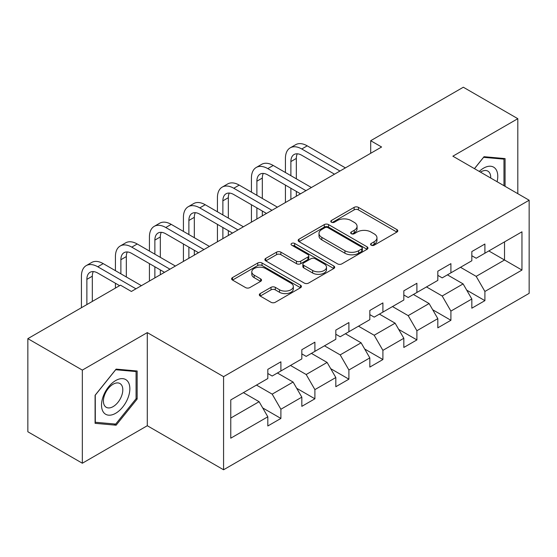<?xml version="1.0" encoding="UTF-8"?>
<svg xmlns="http://www.w3.org/2000/svg" width="557" height="557" viewBox="0 0 557 557"><rect width="100%" height="100%" fill="white"/><g stroke="black" fill="none" stroke-linecap="round" stroke-linejoin="round"><path stroke-width="0.84" d="M371.192 245.191A2.117 1.225 0 0 0 374.186 245.191L396.918 232.067A3.029 1.748 0 0 0 397.802 230.828A3.029 1.748 0 0 0 396.918 229.595L358.409 207.364A3.029 1.748 0 0 0 354.134 207.364L331.401 220.488A2.117 1.225 0 0 0 330.781 221.352A2.117 1.225 0 0 0 331.401 222.215A2.117 1.225 0 0 0 334.395 222.215L337.34 220.516A9.685 5.591 0 0 1 351.028 220.516L354.238 222.368A9.685 5.591 0 0 1 357.072 226.323A9.685 5.591 0 0 1 354.238 230.278L351.3 231.97A2.117 1.225 0 0 0 350.673 232.84A2.117 1.225 0 0 0 351.3 233.703A2.117 1.225 0 0 0 354.294 233.703L357.232 232.004A9.685 5.591 0 0 1 370.927 232.004L374.137 233.856A9.685 5.591 0 0 1 376.971 237.811A9.685 5.591 0 0 1 374.137 241.759L371.192 243.458A2.117 1.225 0 0 0 370.572 244.328A2.117 1.225 0 0 0 371.192 245.191L371.192 243.458M260.21 293.574A3.029 1.748 0 0 0 259.325 294.813A3.029 1.748 0 0 0 260.21 296.046L271.015 302.284A3.029 1.748 0 0 0 275.297 302.284L300.536 287.711A3.029 1.748 0 0 0 301.428 286.472A3.029 1.748 0 0 0 300.536 285.24L262.034 263.008A3.029 1.748 0 0 0 257.752 263.008L232.506 277.581A3.029 1.748 0 0 0 231.621 278.813A3.029 1.748 0 0 0 232.506 280.053L245.56 287.586A3.029 1.748 0 0 0 249.835 287.586L260.641 281.348A3.029 1.748 0 0 0 261.525 280.115A3.029 1.748 0 0 0 260.641 278.876L254.166 275.144A8.09 4.672 0 0 1 251.799 271.837A8.09 4.672 0 0 1 256.791 267.52A8.09 4.672 0 0 1 265.612 268.537L290.963 283.172A8.09 4.672 0 0 1 293.337 286.472A8.09 4.672 0 0 1 288.338 290.789A8.09 4.672 0 0 1 279.517 289.779L275.297 287.342A3.029 1.748 0 0 0 271.015 287.342L260.21 293.574L260.21 296.046M147.292 332.606L82.339 370.106L27.85 338.649L27.85 431.766L82.339 463.229L147.292 425.729L223.573 469.774L223.573 376.65L147.292 332.606L147.292 425.729M517.815 193.683L517.815 118.69L452.862 156.19L529.15 200.228L223.573 376.65M517.815 118.69L463.327 87.226L370.697 140.712L370.697 153.293M27.85 338.649L120.479 285.17L131.382 291.457L381.594 146.999L370.697 140.712M337.549 263.872A3.029 1.748 0 0 0 341.831 263.872L367.077 249.299A3.029 1.748 0 0 0 367.961 248.06A3.029 1.748 0 0 0 367.077 246.828L328.567 224.596A3.029 1.748 0 0 0 324.285 224.596L299.039 239.169A3.029 1.748 0 0 0 298.155 240.401A3.029 1.748 0 0 0 299.039 241.641L337.549 263.872M292.509 245.644A2.117 1.225 0 0 1 294.653 245.943L294.653 243.43L333.81 266.03A3.029 1.748 0 0 1 334.694 267.269A3.029 1.748 0 0 1 333.81 268.502L308.564 283.081A3.029 1.748 0 0 1 304.282 283.081L265.773 260.843L265.773 258.371A3.029 1.748 0 0 0 264.888 259.611A3.029 1.748 0 0 0 265.773 260.843M265.773 258.371L276.578 252.14A3.029 1.748 0 0 1 280.86 252.14L296.477 261.156A3.029 1.748 0 0 0 300.752 261.156L307.924 257.014A3.029 1.748 0 0 0 308.808 255.781A3.029 1.748 0 0 0 307.924 254.549L291.659 245.157A2.117 1.225 0 0 1 291.039 244.293A2.117 1.225 0 0 1 292.348 243.165A2.117 1.225 0 0 1 294.653 243.43M223.573 469.774L529.15 293.351L529.15 200.228M262.695 407.926L280.895 418.432L280.895 409.242L301.824 397.162L301.824 406.352L314.9 398.798L314.9 389.615L335.822 377.535L335.822 386.718L348.898 379.171L348.898 369.98L369.827 357.9L369.827 367.091L382.903 359.537L382.903 350.353L403.825 338.273L403.825 347.457L416.901 339.909L416.901 330.726L437.823 318.639L437.823 327.829L450.905 320.275L450.905 311.091L471.828 299.012L471.828 308.195L484.903 300.648L484.903 291.464L521.958 270.068L521.958 231.816L504.524 241.884L504.524 260.001L521.958 270.068M280.895 418.432L267.82 425.98L267.82 416.796L230.765 438.185L230.765 399.933L267.82 378.537L267.82 369.354L280.895 361.806L280.895 370.99L301.824 358.91L301.824 349.719L314.9 342.172L314.9 351.356L335.822 339.276L335.822 330.092L348.898 322.545L348.898 331.728L369.827 319.648L369.827 310.465L382.903 302.911L382.903 312.101L403.825 300.021L403.825 290.831L416.901 283.283L416.901 292.467L437.823 280.387L437.823 271.203L450.905 263.649L450.905 272.839L471.828 260.76L471.828 251.569L484.903 244.022L484.903 253.205L521.958 231.816M277.407 373.002L293.1 382.06L272.178 394.14L256.485 385.082M267.82 373.503L272.178 376.024L280.895 370.99M272.178 394.14L280.895 409.242M293.1 382.06L301.824 397.162M311.412 353.375L327.105 362.433L306.183 374.513L290.489 365.455M301.824 353.876L306.183 356.389L314.9 351.356M306.183 374.513L314.9 389.615M327.105 362.433L335.822 377.535M345.41 333.74L361.103 342.806L340.181 354.886L324.487 345.82M335.822 334.242L340.181 336.762L348.898 331.728M340.181 354.886L348.898 369.98M361.103 342.806L369.827 357.9M379.414 314.113L395.108 323.171L374.186 335.251L358.492 326.193M369.827 314.614L374.186 317.135L382.903 312.101M374.186 335.251L382.903 350.353M395.108 323.171L403.825 338.273M413.412 294.479L429.106 303.544L408.184 315.624L392.49 306.559M403.825 294.987L408.184 297.501L416.901 292.467M408.184 315.624L416.901 330.726M429.106 303.544L437.823 318.639M447.417 274.852L463.111 283.91L442.188 295.99L426.495 286.932M437.823 275.353L442.188 277.873L450.905 272.839M442.188 295.99L450.905 311.091M463.111 283.91L471.828 299.012M488.83 250.942L504.524 260.001L476.186 276.363L460.493 267.297M471.828 255.726L476.186 258.239L484.903 253.205M476.186 276.363L484.903 291.464M82.339 370.106L82.339 463.229M230.765 418.049L259.102 401.694L243.409 392.636M259.102 401.694L267.82 416.796M466.703 290.141L484.903 300.648M432.705 309.769L450.905 320.275M398.701 329.403L416.901 339.909M364.703 349.03L382.903 359.537M330.698 368.664L348.898 379.171M296.7 388.292L314.9 398.798M505.067 186.323L505.067 158.585L484.033 156.705L474.439 168.646M95.087 423.327L116.121 425.207L137.154 399.042L137.154 370.997L116.121 369.117L95.087 395.282L95.087 423.327M136.068 398.415L137.154 399.042M113.9 423.926L116.121 425.207M372.041 245.491L374.137 244.279A9.685 5.591 0 0 0 376.971 240.325L376.971 237.811M357.072 226.323L357.072 228.836A9.685 5.591 0 0 1 354.238 232.791L352.142 234.003M396.876 232.088L358.409 209.878A3.029 1.748 0 0 0 354.134 209.878L332.244 222.515M367.035 249.32L328.567 227.11A3.029 1.748 0 0 0 324.285 227.11L299.081 241.661M361.723 248.923A2.117 1.225 0 0 0 362.349 248.06A2.117 1.225 0 0 0 361.723 247.197L327.927 227.681A2.117 1.225 0 0 0 324.926 227.681L321.828 229.47A9.685 5.591 0 0 0 318.994 233.425A9.685 5.591 0 0 0 321.828 237.379L344.929 250.72A9.685 5.591 0 0 0 358.624 250.72L361.723 248.923L361.723 251.444A2.117 1.225 0 0 0 362.349 250.58L362.349 248.06M318.994 233.425L318.994 235.938A9.685 5.591 0 0 0 321.828 239.893L321.828 237.379M361.723 251.444L358.624 253.233A9.685 5.591 0 0 1 344.929 253.233L321.828 239.893M265.814 260.871L276.578 254.653L276.578 252.14M308.808 255.781L308.808 258.295A3.029 1.748 0 0 1 307.924 259.534L300.752 263.67A3.029 1.748 0 0 1 296.477 263.67L280.86 254.653A3.029 1.748 0 0 0 276.578 254.653M294.653 245.943L333.768 268.53M312.679 270.507A8.09 4.672 0 0 0 321.5 271.524A8.09 4.672 0 0 0 326.499 267.207A8.09 4.672 0 0 0 324.125 263.9L315.192 258.747A3.029 1.748 0 0 0 310.917 258.747L303.746 262.883A3.029 1.748 0 0 0 302.862 264.115A3.029 1.748 0 0 0 303.746 265.355L312.679 270.507L312.679 273.027A8.09 4.672 0 0 0 321.5 274.037A8.09 4.672 0 0 0 326.499 269.72L326.499 267.207M302.862 264.115L302.862 266.636A3.029 1.748 0 0 0 303.746 267.868L303.746 265.355M312.679 273.027L303.746 267.868M293.337 286.472L293.337 288.992A8.09 4.672 0 0 1 288.338 293.309A8.09 4.672 0 0 1 279.517 292.293L275.297 289.856A3.029 1.748 0 0 0 271.015 289.856L260.251 296.073M251.799 271.837L251.799 274.357A8.09 4.672 0 0 0 254.166 277.658L254.166 275.144M260.599 281.369L254.166 277.658M300.502 287.732L262.034 265.522A3.029 1.748 0 0 0 257.752 265.522L232.548 280.074M285.428 172.524L285.428 158.425A23.116 13.347 60 0 1 290.218 147.842L295.67 144.702A23.116 13.347 60 0 1 307.227 145.843L345.41 167.887M290.218 147.842A23.116 13.347 60 0 1 301.776 148.991L339.965 171.034M334.513 174.181L301.776 155.278A15.415 8.898 -120 0 0 294.075 154.519A15.415 8.898 -120 0 0 290.879 161.572L290.879 175.664M297.292 153.809A15.415 8.898 -120 0 0 296.331 158.425L296.331 178.811M290.879 188.252L290.879 199.371M296.331 191.399L296.331 196.231M285.428 202.518L285.428 185.105M502.623 158.369L503.974 159.149L503.974 185.697M474.48 168.667L483.594 157.332L503.974 159.149M497.088 181.714A20.038 11.565 120 0 0 493.613 167.149A20.038 11.565 120 0 0 479.264 171.431M490.703 178.031A13.716 7.916 120 0 0 487.876 171.131A13.716 7.916 120 0 0 480.489 172.134M115.689 413.273A20.038 11.565 120 0 0 129.851 388.73A20.038 11.565 120 0 0 115.689 380.549A20.038 11.565 120 0 0 101.52 405.092A20.038 11.565 120 0 0 115.689 413.273M113.106 406.624A13.716 7.916 120 0 0 122.067 394.537A13.716 7.916 120 0 0 119.964 383.543A13.716 7.916 120 0 0 113.106 384.226A13.716 7.916 120 0 0 104.145 396.312A13.716 7.916 120 0 0 106.248 407.299A13.716 7.916 120 0 0 113.106 406.624M95.31 395.094L115.689 369.737L136.068 371.561L136.068 398.735L115.689 424.086L95.31 422.262L95.268 395.066M134.717 370.781L136.068 371.561M251.43 192.151L251.43 178.059A23.116 13.347 60 0 1 256.22 167.476L261.665 164.329A23.116 13.347 60 0 1 273.222 165.471L311.412 187.521M256.22 167.476A23.116 13.347 60 0 1 267.778 168.618L305.96 190.668M300.515 193.815L267.778 174.912A15.415 8.898 -120 0 0 260.07 174.146A15.415 8.898 -120 0 0 256.881 181.206L256.881 195.298M263.294 173.436A15.415 8.898 -120 0 0 262.326 178.059L262.326 198.445M256.881 207.879L256.881 219.005M262.326 211.026L262.326 215.858M251.43 222.152L251.43 204.732M217.432 211.778L217.432 197.686A23.116 13.347 60 0 1 222.215 187.103L227.667 183.956A23.116 13.347 60 0 1 239.225 185.105L277.407 207.148M222.215 187.103A23.116 13.347 60 0 1 233.773 188.252L271.962 210.295M266.511 213.442L233.773 194.539A15.415 8.898 -120 0 0 226.072 193.78A15.415 8.898 -120 0 0 222.877 200.833L222.877 214.925M229.289 193.07A15.415 8.898 -120 0 0 228.328 197.686L228.328 218.072M222.877 227.514L222.877 238.633M228.328 230.654L228.328 235.486M217.432 241.78L217.432 224.367M183.427 231.413L183.427 217.321A23.116 13.347 60 0 1 188.217 206.738L193.662 203.59A23.116 13.347 60 0 1 205.22 204.732L243.409 226.783M188.217 206.738A23.116 13.347 60 0 1 199.775 207.879L237.957 229.93M232.513 233.07L199.775 214.173A15.415 8.898 -120 0 0 192.068 213.408A15.415 8.898 -120 0 0 188.879 220.468L188.879 234.56M195.291 212.697A15.415 8.898 -120 0 0 194.323 217.321L194.323 237.707M188.879 247.141L188.879 258.267M194.323 250.288L194.323 255.12M183.427 261.414L183.427 243.994M149.429 251.04L149.429 236.948A23.116 13.347 60 0 1 154.212 226.365L159.664 223.218A23.116 13.347 60 0 1 171.222 224.367L209.404 246.41M154.212 226.365A23.116 13.347 60 0 1 165.77 227.514L203.959 249.557M198.508 252.704L165.77 233.801A15.415 8.898 -120 0 0 158.07 233.042A15.415 8.898 -120 0 0 154.874 240.095L154.874 254.187M161.286 232.332A15.415 8.898 -120 0 0 160.325 236.948L160.325 257.334M154.874 266.775L154.874 277.894M160.325 269.915L160.325 274.747M149.429 281.041L149.429 263.628M115.424 270.674L115.424 256.582A23.116 13.347 60 0 1 120.215 245.999L125.659 242.852A23.116 13.347 60 0 1 137.224 243.994L175.406 266.044M120.215 245.999A23.116 13.347 60 0 1 131.772 247.141L169.955 269.184M164.51 272.331L131.772 253.435A15.415 8.898 -120 0 0 124.065 252.669A15.415 8.898 -120 0 0 120.876 259.722L120.876 273.821M127.288 251.959A15.415 8.898 -120 0 0 126.321 256.582L126.321 276.961M115.424 288.087L115.424 283.255M81.426 307.722L81.426 276.209A23.116 13.347 60 0 1 86.21 265.626L91.661 262.479A23.116 13.347 60 0 1 103.219 263.628L141.408 285.671M86.21 265.626A23.116 13.347 60 0 1 97.767 266.775L135.957 288.818M119.609 285.671L97.767 273.062A15.415 8.898 -120 0 0 90.067 272.303A15.415 8.898 -120 0 0 86.871 279.356L86.871 304.575M93.284 271.586A15.415 8.898 -120 0 0 92.323 276.209L92.323 301.428M374.137 244.279L374.137 241.759M351.3 233.703L351.3 231.97M354.238 232.791L354.238 230.278M331.401 222.215L331.401 220.488M354.134 209.878L354.134 207.364M358.409 209.878L358.409 207.364M396.918 232.067L396.918 229.595M299.039 241.641L299.039 239.169M324.285 227.11L324.285 224.596M328.567 227.11L328.567 224.596M367.077 249.299L367.077 246.828M344.929 253.233L344.929 250.72M358.624 253.233L358.624 250.72M280.86 254.653L280.86 252.14M296.477 263.67L296.477 261.156M300.752 263.67L300.752 261.156M307.924 259.534L307.924 257.014M333.81 268.502L333.81 266.03M271.015 289.856L271.015 287.342M275.297 289.856L275.297 287.342M279.517 292.293L279.517 289.779M260.641 281.348L260.641 278.876M232.506 280.053L232.506 277.581M257.752 265.522L257.752 263.008M262.034 265.522L262.034 263.008M300.536 287.711L300.536 285.24M307.227 145.843L301.776 148.991M296.331 158.425L290.879 161.572M273.222 165.471L267.778 168.618M262.326 178.059L256.881 181.206M239.225 185.105L233.773 188.252M228.328 197.686L222.877 200.833M205.22 204.732L199.775 207.879M194.323 217.321L188.879 220.468M171.222 224.367L165.77 227.514M160.325 236.948L154.874 240.095M137.224 243.994L131.772 247.141M126.321 256.582L120.876 259.722M103.219 263.628L97.767 266.775M92.323 276.209L86.871 279.356"/></g></svg>
